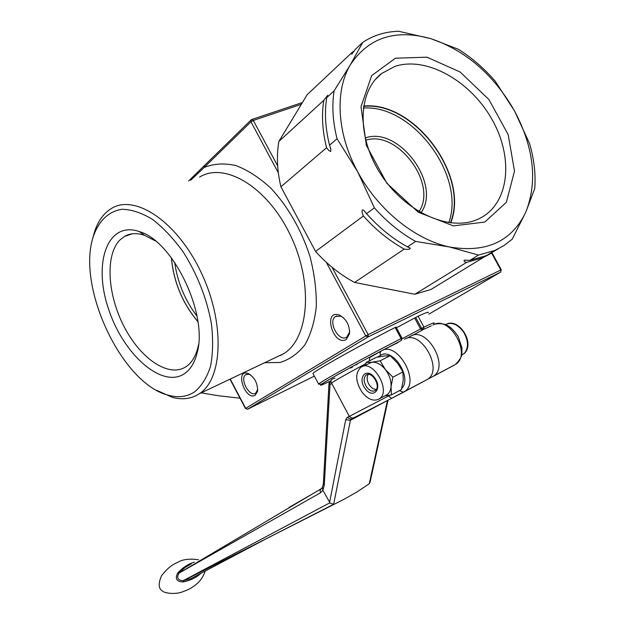 <?xml version="1.0" encoding="UTF-8"?>
<svg xmlns="http://www.w3.org/2000/svg" width="625" height="625" viewBox="0 0 625 625"><rect width="100%" height="100%" fill="white"/><g stroke="black" fill="none" stroke-linecap="round" stroke-linejoin="round"><path stroke-width="0.94" d="M366.922 387.445C363.508 382.141 363.25 378 366.148 375.031C371.977 370.562 381.484 386.805 375.195 390.523C372.586 391.891 369.828 390.867 366.922 387.445M368.203 374.406C366.359 377.68 366.938 381.508 369.914 385.891L372.938 388.648L376.148 389.594M365.328 388.867C373.516 399.695 382.867 388.305 374.422 377.461C366.031 366.625 357.016 378.289 365.328 388.867M362.344 392.609C355.414 381.828 354.898 373.414 360.789 367.367C372.594 358.281 391.969 391.344 379.203 398.898C373.859 401.688 368.242 399.586 362.344 392.609M365.578 364.953L366.219 362.43L371.992 362.195L380.117 360.812L385.367 369.547C389.445 375.047 391.344 380.75 391.047 386.656L391.438 394.883L384.852 395.906M362.367 366.57L371.992 362.195C376.617 361.883 381.078 364.336 385.367 369.547L392.898 377.172L391.047 386.656C390.688 390.406 389.336 393.117 386.984 394.773L385.539 395.539M391.438 394.883L401.383 389.602L403.25 380.234L402.922 371.953L397.641 363.242L390.172 355.711L384.266 355.992L376.227 357.391L366.219 362.43M402.922 371.953L392.898 377.172M390.172 355.711L380.117 360.812M462.875 354.336L461.555 355.336M461.562 355.32L464.773 352.953M329.023 383.102L329.984 384.625L329.648 381.852L331.297 380.203L329.539 382.312M323.383 483.477L329.008 383.383L331.312 380.156M329.719 381.344C304.641 393.484 334.008 375.914 380.352 351.461L369.719 357.578L369.367 360.844M416.688 333.18L423.555 329.375L423.953 327.125L421.586 328.375L423.438 329.438L431.359 325.828M434.062 324.484L433.773 323.32C435.117 322.109 431.844 323.375 423.953 327.125L418.078 316.227L415.711 317.477L421.586 328.375L420.555 328.961L422.461 329.992M382.383 350.383L401.281 340.539L401.992 338.133L401.102 338.547L401.43 340.445M401.992 338.125L396.055 327.086L395.148 327.492L401.102 338.547C365.938 356.555 320.336 381.766 318.586 384.055L318.898 384.383M313.195 373.93L312.945 373.461C314.516 370.844 359.938 345.352 395.148 327.492M396.422 327.781L415.711 317.477M418.078 316.227C426.016 312.578 429.344 311.422 428.07 312.758M407.039 338.258L410.461 336.297C426.516 325.562 450.039 366.477 433.336 376.242L427.508 379.328M354.812 417.297L391.57 398.375L387.875 395.492M403.648 392.133L427.398 379.406C444.062 369.664 420.469 328.586 404.461 339.305M310.891 494.828L288.984 507.477M322.422 487.367L322.883 490.305L324.281 485.102L329.984 384.625L331.82 383.578M349.281 416.344L347.266 417.391L345.719 419.727L329.633 502.18L322.883 490.305M329.633 502.18L329.734 502.875L183.219 580.672C177.812 580.398 176.383 577.891 178.945 573.164L320.484 492.773L322.867 490.281M387.461 400.523L369.266 483.758L370 482.492L388.016 400.234M329.734 502.875L333.617 504.336L350.43 420.273L345.719 419.727M268.758 537.43L190.703 578.703L183.617 580.633L344.383 499.102L357.172 491.828L369.234 483.773M183.617 580.633L182.836 581.969L183.492 581.906L183.617 580.633M183.492 581.906C190.812 580.281 196.594 577.445 200.844 573.383M194.273 562.195C188.656 563.766 183.281 567.188 178.156 572.461L179.18 572.859L184.992 567.57L191.375 563.836M178.156 572.461L177.766 572.969L178.945 573.164L321.211 488.742L320.055 490.453L320.484 492.773M177.766 572.969C174.805 578.586 176.5 581.586 182.836 581.969M282.227 354.648L281.383 354.766M247.562 409.25L368.023 336.984L368.18 334.648L365.781 335.945L368.023 336.984L500.531 272.195L501.273 269.797L500.812 269.977L500.664 272.109M277.656 165.836L253.305 120.438L251.672 119.547L251.172 119.852L250.984 121.805L253.305 120.438L301.375 104.273M251 120.023L204.344 165.625L204.141 167.484L250.984 121.805L278.328 172.812M314.352 376.109L247.641 409.219L367.961 337.008L500.562 272.172L428.836 314.172M229.992 379.18L245.461 408.492L247.641 409.219L245.469 408.5M190.664 180.273L204.141 167.484C213.648 163.633 224.172 162.977 235.703 165.508C247.547 169.969 259.258 177.523 270.844 188.164C288.102 206.766 301.125 229.453 309.922 256.219C314.43 273.688 316.562 290.398 316.312 306.367C314.68 321.383 310.914 334.141 305.008 344.648C298.062 353.539 289.758 359.477 280.094 362.453L264.625 362.727M255.203 395.242L257.539 391.352C257.773 383.094 254.555 377.102 247.906 373.367C234.477 369.039 245.25 401.164 255.203 395.242M346.289 339.461L349.547 333.688C349.703 325.172 346.328 318.977 339.438 315.102C322.305 308.828 333.141 347 346.289 339.461M198.516 344.664L197.984 347.156C195.797 356.016 192.008 362.398 186.602 366.297L186.5 366.367C169.469 378.359 141.047 359.359 124.359 327.133C107.461 295.078 104.852 254.922 120.078 239.812L124.477 236.43C130.211 233.133 136.922 232.773 144.609 235.344L155.398 240.922M184.828 373.438C190.672 369.281 194.773 362.414 197.133 352.844C208.32 314.547 173.133 240.836 139.234 231.547C107.258 220.492 92.875 263.367 108.484 308.859C123.172 354.43 162.375 389.344 184.828 373.438M194.547 391.922C187.07 396.766 178.492 397.906 168.812 395.336C122.734 384.875 76.398 287.812 93.188 236.898C98.508 221.164 108.516 211.258 122.031 209.289C131.57 209.477 141.727 212.852 152.492 219.398C163.305 227.734 173.57 238.625 183.289 252.086C197.359 274.422 206.727 298.242 211.391 323.531C213.258 339.461 212.969 353.734 210.516 366.352C206.883 377.602 201.562 386.125 194.547 391.922M171.375 257.773C173.602 281.93 182.445 303.234 197.906 321.688M156.68 390.328L172.367 397.344C182.422 400.023 191.344 398.867 199.141 393.867L199.344 393.734C222.969 378.867 225.18 322.414 200.875 271.875C176.852 221.164 134.422 193.383 111.031 208.727C103.133 213.719 97.484 221.922 94.078 233.336L92.828 238.133M174.672 262.352C177.5 282.273 184.938 300.211 197 316.156M197.891 321.578C182.484 303.172 173.672 281.938 171.445 257.859M257.719 389.555L255.664 393.148C249.391 397.562 239.219 378.312 245.844 374.578L249.383 374.305L250.617 374.859M245.844 374.578L246.641 374.203M349.641 330.82L349.531 332.18L346.727 337.156C338.852 342.617 327.383 321.172 335.633 316.453L340.828 316.18L343.406 317.695M335.633 316.453L336.828 315.898M279.586 355.625L280.805 355.453M350.531 368.047L352.492 367.102M420.969 212.773C441.937 184.086 398.414 125.578 365.125 138.008M365.68 140.258C397.375 129.43 438 184.023 418.992 211.633M448.805 222.641C465.938 176.07 412.789 104.414 363.312 108.039M394.906 66.414C426.742 55.781 471.359 81.406 492.641 120.609C514.344 159.633 508.727 205.492 478.18 219.125L476.781 219.727C448.703 231.641 405.086 211.891 380.961 174.531C356.555 137.328 357.633 91.719 381.609 73.516L394.906 66.414M484.781 222.062L506.383 202.273L514.5 171.07L508.18 134.609L488.906 99.531L460.172 72.031L426.984 57.188L395.398 58.211L371.648 75.633L361.023 106.703L366.352 145.352L386.906 183.305L418.227 212.188L453.352 225.883L484.781 222.062M450.75 222.891C469.805 175.656 414.266 100.758 363.602 106.062M478.453 255.086L469.969 260.312L464.305 260.219C463.562 261.133 464.328 261.859 466.594 262.391L414.867 294.25L354.602 282.453L404.227 249.086C407.969 249.711 409.992 249.406 410.281 248.18L407.461 246.906L415.617 241.422L449.563 246.984L478.453 255.086L494.961 250.391L504.109 245.484L512.211 239.188L525.82 212.102C511.656 241.547 486.234 253.18 449.563 246.984C415.148 239.836 377.93 209.789 357.625 171.672C336.852 133.719 334.547 90.812 350.5 64.547C368.711 37.477 395.469 28.852 430.781 38.648C465.703 50.492 493.602 74.57 514.492 110.867C533.961 147.812 537.742 181.555 525.82 212.102L534.766 188.469C535.82 174.086 534.102 159.156 529.609 143.688L514.492 110.867L495.25 81.227C484.195 68.422 471.883 57.766 458.32 49.266L430.781 38.648L398.578 31.25C385.133 31.688 373.172 35.414 362.711 42.43L350.5 64.547L334.109 90.867L326.734 97.617L327.719 95.305L323.797 100.305L278.875 141.438L307.156 94.719L352.359 52.172L351.812 54.203L355.305 49.398L362.711 42.43M363.555 106.375C414.094 100.914 469.602 175.789 450.437 222.859M357.625 171.672L374.367 207.836L366.508 213.664L364.203 210.852C360.953 207.5 362.078 213.672 363.383 215.984L315.57 251.453L280.922 186.797L326.562 147.727L328.922 150.578L330.727 151.453L330.93 149.719L329.547 145.172L337.047 138.75L357.625 171.672M445.258 280.727L430.898 289.5L414.867 294.25M354.602 282.453C340.328 274.789 327.312 264.461 315.57 251.453M280.922 186.797C277.086 170.742 276.406 155.625 278.875 141.438M352.359 52.172L354.312 50.891M492.328 252.656L483.023 257.68L466.594 262.391M404.227 249.086C389.344 240.836 375.734 229.797 363.383 215.984M498.219 248.867L486.422 255.602L469.969 260.312M407.461 246.906C392.547 238.609 378.898 227.531 366.508 213.664M415.617 241.422C400.602 233.031 386.852 221.836 374.367 207.836M337.047 138.75C332.758 121.711 331.781 105.75 334.109 90.867M329.547 145.172C325.32 128.266 324.383 112.414 326.734 97.617M326.562 147.727C322.359 130.867 321.438 115.062 323.797 100.305M240.031 398.195L218.219 395.711L201.203 392.852M282.93 354.031L283.336 353.945M445.578 324.523C451.781 321.766 457.797 324.312 463.625 332.141C468.5 340.734 468.742 347.828 464.352 353.414M382.859 350.133L398.148 342.469M357.078 364.43L356.32 364.844M414.687 318.07L420.555 328.961L402.187 338.703M381.039 351.062L380.352 351.461M432.875 325.062C449.102 314.281 472.367 354.578 455.5 364.422L454.828 364.781M454.453 365.039L432.531 376.727M391.57 398.375L403.414 392.258L399.406 390.648M352.547 418.398L351.219 419.109M331.68 383.32L331.547 383.062C334.391 380.914 345.852 374.406 365.922 363.547M390.164 395.109L349.305 416.383M403.414 392.258L404.437 391.648C420.914 381.992 397.055 340.273 381.25 350.938L379.992 352.75L380.477 355.359C392.711 347.023 412.578 377.828 401.703 388.461M377.32 357.164L380.477 355.359M322.367 487.461L323.359 483.789L324.281 485.102M331.07 381.484L329.992 382.031L329.859 384.375M387.297 400.609L350.43 420.273L351.094 419.18L353.016 418.156M347.266 417.391L350.93 419.234L354.281 417.5M326.297 262.289L365.781 335.945L245.688 408.344L230.234 379.062M491.625 253.117L500.812 269.977L368.18 334.648L332.062 267.297M199.578 177.086C224.695 161.484 267.602 187.016 290.43 235.242C313.555 283.281 309.016 338.133 283.836 353.602L275.484 357.57M366.148 375.031L366.906 374.641M386.984 394.773L379.203 398.898M447.438 323.703C459.836 319.047 474.828 343.141 464.547 353.273M412.578 335.383L423.555 329.375M380.422 351.422C349.172 367.82 321.508 383.812 321.445 384.188L318.586 384.055L312.945 373.461M435.117 324.102C447.039 321.961 452.32 328.219 458.195 336.453L461.969 347.977C461.586 353.914 463.625 355.938 455.5 364.422L433.336 376.242M335.008 378.031C331.07 379.258 329.914 380.938 331.547 383.062L349.32 416.414C352.836 418.352 350.422 419.562 362.055 413.742L391.461 398.43M391.367 398.461L427.398 379.406M333.461 504.391L268.93 537.344M198.562 559.734C190.07 558.578 183.477 559.258 178.781 561.758C173.094 564.695 170.039 565.242 161.586 575.633C158.172 583.406 158.43 588.516 162.352 590.953C162.633 591.992 170.922 594.977 180.75 592.469C187.07 590.273 191.094 588.391 192.82 586.82C198.836 583.07 202.961 577.828 205.18 571.109M321.523 488.539L322.336 487.523M251.672 119.547L251.172 119.852M377.719 77.258L377.258 77.414M302.438 102.516L251.953 119.453M501.266 269.781L492.039 252.852M204.164 165.805L188.602 181.008M199.344 393.734L275.102 357.75M144.609 235.344L139.234 231.547M197.984 347.156L197.133 352.844M132.375 233.805L124.477 236.43M168.812 395.336L172.367 397.344M93.188 236.898L94.078 233.336M249.383 374.305L247.906 373.367M257.68 389.789L257.539 391.352M340.828 316.18L339.438 315.102M349.531 332.18L349.547 333.688M375.148 79.742L381.609 73.516M483.023 257.68L430.898 289.5M465.664 260.07L464.305 260.219M410.273 248.18L408.797 247.398M365.742 212.625L364.203 210.852M494.961 250.391L486.422 255.602M330.797 149.062L330.305 147.266"/></g></svg>
